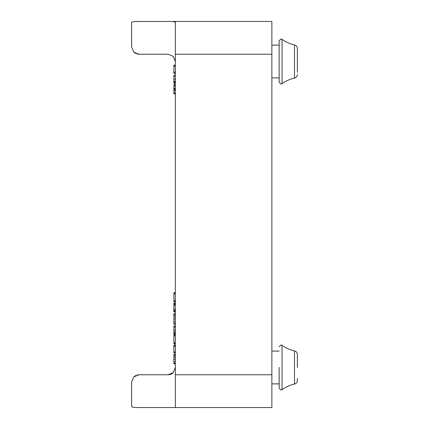 <?xml version="1.0" encoding="UTF-8"?>
<svg xmlns="http://www.w3.org/2000/svg" width="429" height="429" viewBox="0 0 429 429"><rect width="100%" height="100%" fill="white"/><g stroke="black" fill="none" stroke-linecap="round" stroke-linejoin="round"><path stroke-width="0.64" d="M279.156 367.481L279.156 388.207L279.156 383.875L279.156 388.207L279.156 383.875L271.868 383.875M279.156 61.519L279.156 40.793L279.156 82.239L279.156 77.906L279.156 82.239L279.156 77.906L271.868 77.906M297.367 378.41L297.367 380.507C297.243 382.368 296.283 383.553 294.498 384.068A32.781 32.781 0 0 0 282.051 389.677L282.051 345.291A32.781 32.781 0 0 0 294.498 350.901L294.498 384.068C296.283 383.553 297.243 382.368 297.367 380.507M297.367 72.447L297.367 48.493C297.243 46.632 296.283 45.447 294.498 44.932L294.498 78.099C296.283 77.585 297.243 76.4 297.367 74.544C297.243 76.4 296.283 77.585 294.498 78.099C289.956 79.097 285.805 80.968 282.051 83.709L282.051 39.323C285.805 42.069 289.956 43.935 294.498 44.932C296.283 45.447 297.243 46.632 297.367 48.493M169.476 21.45L168.061 21.45L169.476 21.45M175.343 22.27L173.209 21.52M131.633 29.038L131.633 46.949L133.768 52.097L131.633 46.949L133.768 52.097L135.73 53.496M175.343 61.519L173.209 56.365L168.061 54.231L138.921 54.231L168.061 54.231M131.633 46.949L131.633 22.27L133.768 21.52L175.343 21.45L175.343 407.55L271.868 407.55L271.868 21.45L175.343 21.45L175.343 54.451M133.768 407.48L138.921 407.55L133.768 407.48L131.633 406.73L131.633 382.051L133.768 376.903L131.633 382.051L133.768 376.903L138.921 374.769L136.958 375.037M138.921 407.55L175.343 407.55M131.633 399.962L131.633 382.051L131.633 399.962M135.73 375.504L133.768 376.903L138.921 374.769L168.061 374.769A7.282 7.282 0 0 0 170.849 374.211A7.282 7.282 0 0 1 168.061 374.769L173.209 372.635L175.343 367.481M170.849 374.211A7.282 7.282 0 0 0 173.209 372.635A7.282 7.282 0 0 1 170.849 374.211M136.958 53.963L138.921 54.231L133.768 52.097L138.921 54.231M138.921 21.45L133.768 21.52M173.884 352.879L175.343 353.137M175.343 344.991L173.884 344.991L173.884 352.965L175.343 352.965M175.343 325.917L173.884 325.917L173.884 333.976L175.343 333.976M175.343 303.024L173.884 303.024L173.884 311.926L175.343 311.926M175.343 309.786L173.884 309.786M175.343 305.169L173.884 305.169M175.343 292.76L173.884 292.76L173.884 301.743L175.343 301.743M175.343 313.738L173.884 313.738L173.884 324.088L175.343 324.088M175.343 334.743L173.884 334.743L173.884 343.72L175.343 343.72M175.343 354.418L173.884 354.418L173.884 363.813L175.343 363.813M173.884 363.567L173.884 363.84L175.343 363.84M175.343 81.274L173.884 81.274L173.884 83.451L175.343 83.451M175.343 75.257L173.884 75.257L173.884 81.274M175.343 88.229L173.884 88.229L173.884 93.876L175.343 93.876M175.343 90.401L173.884 90.401M175.343 84.744L173.884 84.744L173.884 88.229M175.343 65.16L173.884 65.16L173.884 73.439L175.343 73.439M297.367 367.481L297.367 354.456C297.243 352.6 296.283 351.415 294.498 350.901C296.283 351.415 297.243 352.6 297.367 354.456M175.343 345.131L173.884 345.131M175.343 345.56L173.884 345.56M175.343 346.305L173.884 346.305M175.343 351.952L173.884 351.952M175.343 352.713L173.884 352.713M175.343 326.244L173.884 326.244M175.343 327.273L173.884 327.273M175.343 330.019L173.884 330.019M175.343 331.896L173.884 331.896M175.343 333.017L173.884 333.017M175.343 333.73L173.884 333.73M175.343 310.081L173.884 310.081M175.343 310.848L173.884 310.848M175.343 311.631L173.884 311.631M175.343 303.308L173.884 303.308M175.343 304.086L173.884 304.086M175.343 304.869L173.884 304.869M175.343 293.039L173.884 293.039M175.343 293.844L173.884 293.844M175.343 300.649L173.884 300.649M175.343 301.474L173.884 301.474M175.343 323.482L173.884 323.482M175.343 321.696L173.884 321.696M175.343 314.087L173.884 314.087M175.343 315.101L173.884 315.101M175.343 316.715L173.884 316.715M175.343 318.876L173.884 318.876M175.343 335.017L173.884 335.017M175.343 335.821L173.884 335.821M175.343 342.626L173.884 342.626M175.343 343.452L173.884 343.452M175.343 354.788L173.884 354.788M175.343 355.856L173.884 355.856M175.343 357.475L173.884 357.475M175.343 359.459L173.884 359.459M175.343 361.744L173.884 361.744M175.343 363.277L173.884 363.277M175.343 81.585L173.884 81.585M175.343 82.363L173.884 82.363M175.343 83.151L173.884 83.151M175.343 76.271L173.884 76.271M175.343 79.285L173.884 79.285M175.343 88.53L173.884 88.53M175.343 89.307L173.884 89.307M175.343 90.095L173.884 90.095M175.343 92.777L173.884 92.777M175.343 93.602L173.884 93.602M175.343 85.022L173.884 85.022M175.343 85.859L173.884 85.859M175.343 65.422L173.884 65.422M175.343 66.195L173.884 66.195M175.343 72.11L173.884 72.11M175.343 73.128L173.884 73.128M175.343 374.769L271.868 374.769M175.343 54.231L271.868 54.231M280.974 38.975L282.051 39.323L280.974 38.975L279.156 40.793M280.974 344.937L282.051 345.291L280.974 344.937L279.156 346.761M280.974 390.025L282.051 389.677L280.974 390.025L279.156 388.207M280.974 84.063L282.051 83.709L280.974 84.063L279.156 82.239M271.868 45.125L279.156 45.125M271.868 351.094L279.156 351.094"/></g></svg>
